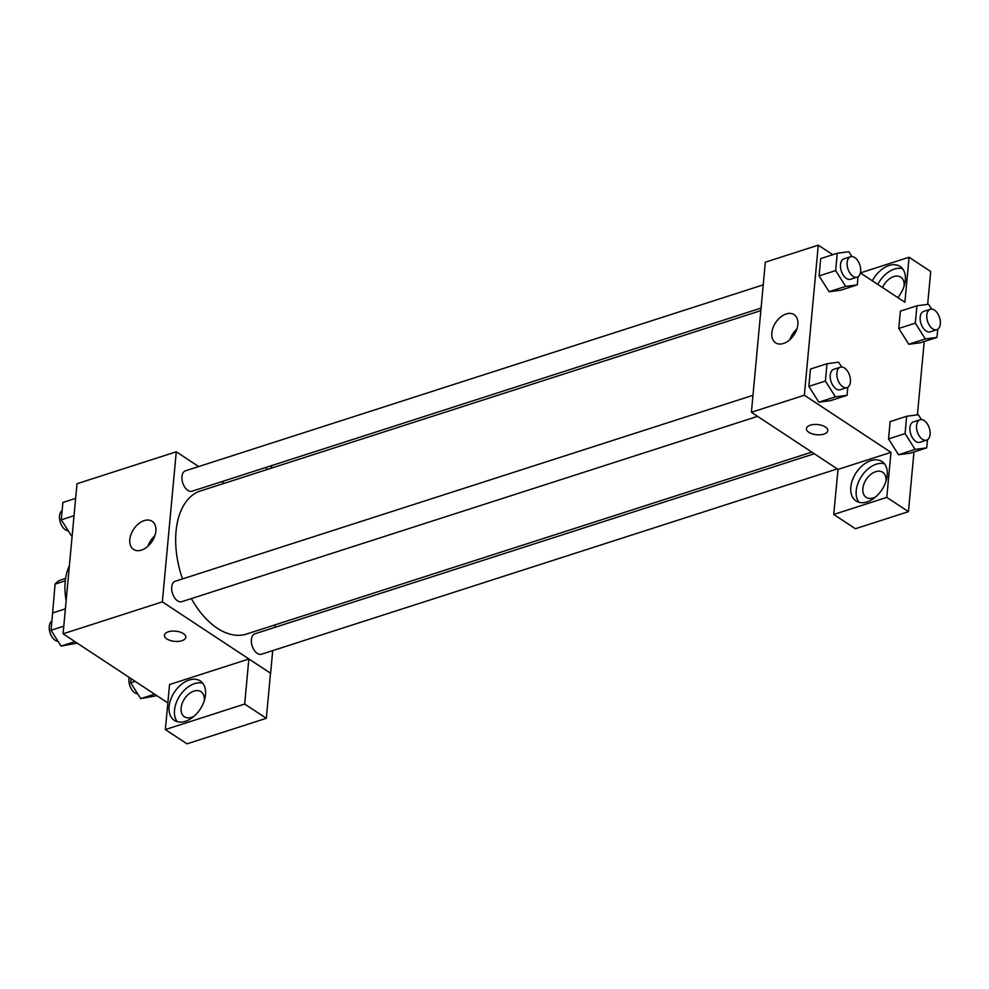 <?xml version="1.0" encoding="UTF-8"?>
<svg xmlns="http://www.w3.org/2000/svg" width="989" height="989" viewBox="0 0 989 989"><rect width="100%" height="100%" fill="white"/><g stroke="black" fill="none" stroke-linecap="round" stroke-linejoin="round"><path stroke-width="1.48" d="M52.38 615.64L55.087 584.116A33.218 19.459 72.2 0 1 61.046 579.9L65.595 578.429M65.286 580.84L55.087 584.116M69.391 565.77A51.477 30.152 72.2 0 0 66.139 600.743M167.833 702.907L63.073 633.813L76.994 483.732L176.277 451.788L198.665 466.548M221.635 481.692L224.144 483.349M266.647 467.204L266.412 469.75M270.22 466.054L272.729 467.71M129.819 539.537A16.875 11.04 123.4 0 1 138.497 523.811A16.875 11.04 123.4 0 1 152.121 521.265A16.875 11.04 123.4 0 1 152.059 541.428A16.875 11.04 123.4 0 1 133.552 549.427A16.875 11.04 123.4 0 1 129.819 539.537M272.717 650.601L270.615 673.262L162.344 601.868L63.073 633.813M162.344 601.868L176.277 451.788M154.865 535.729A16.875 11.04 -56.6 0 0 147.917 546.249M164.446 635.272A10.718 5.118 -174.7 0 0 170.331 640.513A10.718 5.118 -174.7 0 0 181.889 640.724A10.718 5.118 5.3 0 1 170.331 640.513A10.718 5.118 5.3 0 1 164.446 635.272A10.718 5.118 5.3 0 1 175.597 631.167A10.718 5.118 5.3 0 1 185.796 637.25A10.718 5.118 5.3 0 1 181.889 640.724A10.718 5.118 -174.7 0 0 185.796 637.25M248.857 659.008L169.539 684.536L165.361 729.561L244.679 704.044L248.857 659.008L270.615 673.262M169.107 706.517A23.588 15.441 123.4 0 1 181.222 684.536A23.588 15.441 123.4 0 1 200.297 680.964A23.588 15.441 123.4 0 1 200.198 709.162A23.588 15.441 123.4 0 1 174.324 720.363A23.588 15.441 123.4 0 1 169.107 706.517M202.708 683.189A23.588 15.441 -56.6 0 0 174.521 710.09A23.588 15.441 -56.6 0 0 177.315 721.71M194.017 716.259A15.008 9.828 123.4 0 1 191.495 717.371A15.008 9.828 123.4 0 1 184.448 716.765A15.008 9.828 123.4 0 1 182.211 703.34A15.008 9.828 123.4 0 1 193.943 691.101A15.008 9.828 123.4 0 1 200.99 691.707A15.008 9.828 123.4 0 1 204.278 700.694M244.679 704.044L266.325 718.311L270.504 673.286M165.361 729.561L187.02 743.839L266.325 718.311M275.103 624.838L274.868 627.385M752.975 395.316L175.189 581.272A10.718 6.28 72.2 0 0 172.494 593.4A10.718 6.28 72.2 0 0 181.766 601.683L757.586 416.357M814.306 453.766L254.878 633.813A10.718 6.28 72.2 0 0 251.453 642.689A10.718 6.28 72.2 0 0 257.288 653.408A10.718 6.28 72.2 0 0 261.442 654.236L837.263 468.897M763.224 284.857L185.438 470.813A10.718 6.28 72.2 0 0 182.025 479.677A10.718 6.28 72.2 0 0 187.861 490.396A10.718 6.28 72.2 0 0 192.014 491.224L761.073 308.074M760.825 310.62L200.421 490.989A75.152 44.023 72.2 0 0 182.52 578.911M191.347 598.605A75.152 44.023 72.2 0 0 217.345 628.262A75.152 44.023 72.2 0 0 246.471 634.06L811.796 452.109M838.017 469.392L833.727 514.453L886.787 497.38L890.965 452.356L838.017 469.392L751.405 412.277L765.325 262.196L818.274 245.161L832.75 254.705M833.727 514.453L855.386 528.732L908.434 511.659L913.972 451.985M917.409 414.861L924.221 341.514M927.657 304.402L930.711 271.518L909.064 257.239L904.886 302.263L860.405 272.939M882.547 287.539A15.008 9.828 123.4 0 1 893.747 276.586A15.008 9.828 123.4 0 1 900.794 277.18A15.008 9.828 123.4 0 1 904.094 286.18M902.524 268.674A23.588 15.441 -56.6 0 0 877.762 284.387M872.347 280.814A23.588 15.441 123.4 0 1 900.101 266.449A23.588 15.441 123.4 0 1 897.827 297.615M875.735 496.849A15.008 9.828 123.4 0 1 873.213 497.962A15.008 9.828 123.4 0 1 866.166 497.356A15.008 9.828 123.4 0 1 866.228 479.418A15.008 9.828 123.4 0 1 882.695 472.297A15.008 9.828 123.4 0 1 885.996 481.284M884.426 463.779A23.588 15.441 -56.6 0 0 856.227 490.68A23.588 15.441 -56.6 0 0 859.021 502.301M850.812 487.107A23.588 15.441 123.4 0 1 862.94 465.127A23.588 15.441 123.4 0 1 882.003 461.554A23.588 15.441 123.4 0 1 881.916 489.753A23.588 15.441 123.4 0 1 856.029 500.953A23.588 15.441 123.4 0 1 850.812 487.107M886.787 497.38L908.434 511.659M860.418 272.902L909.064 257.239M937.733 329.275L936.979 337.41L925.345 338.943L915.32 323.131L898.778 328.459L900.386 311.127L898.778 328.459L908.804 344.259L920.425 342.738L908.804 344.283M858.044 276.735L857.29 284.869L840.749 290.197L829.128 291.743M857.29 284.869L845.669 286.39L835.643 270.59L819.09 275.919L820.697 258.586L819.09 275.919L829.116 291.718L840.749 290.197M847.796 387.194L847.041 395.328L830.5 400.656L818.88 402.202M847.041 395.328L835.421 396.861L825.395 381.049L808.841 386.378L810.461 369.045L808.841 386.378L818.867 402.177L830.5 400.656M905.071 433.59L888.53 438.918L890.137 421.586L888.53 438.918L898.556 454.73L910.177 453.197L898.556 454.73L915.097 449.402L905.071 433.59L906.678 416.27L918.311 414.737L921.365 419.559M890.965 452.356L804.354 395.241L818.274 245.161M786.206 313.958A16.875 11.04 123.4 0 1 794.118 314.638A16.875 11.04 123.4 0 1 794.056 334.801A16.875 11.04 123.4 0 1 775.549 342.8A16.875 11.04 123.4 0 1 773.039 327.718A16.875 11.04 123.4 0 1 786.206 313.958M804.354 395.241L751.405 412.277M796.862 329.09A16.875 11.04 -56.6 0 0 789.914 339.623M806.443 428.645A10.718 5.118 -174.7 0 0 812.328 433.887A10.718 5.118 -174.7 0 0 823.886 434.097A10.718 5.118 5.3 0 1 812.328 433.887A10.718 5.118 5.3 0 1 806.443 428.645A10.718 5.118 5.3 0 1 817.594 424.541A10.718 5.118 5.3 0 1 827.793 430.623A10.718 5.118 5.3 0 1 823.886 434.097A10.718 5.118 -174.7 0 0 827.793 430.623M825.395 381.049L827.002 363.717L838.635 362.197L841.688 367.006M840.353 367.191L833.739 369.317A10.718 6.28 72.2 0 0 830.315 378.194A10.718 6.28 72.2 0 0 836.15 388.9A10.718 6.28 72.2 0 0 840.304 389.728L846.93 387.601A10.718 6.28 72.2 0 0 849.625 375.474A10.718 6.28 72.2 0 0 840.353 367.191A10.718 6.28 72.2 0 0 836.941 376.055A10.718 6.28 72.2 0 0 842.776 386.773A10.718 6.28 72.2 0 0 846.93 387.601M835.421 396.861L818.867 402.177M827.002 363.717L810.461 369.045M835.643 270.59L837.25 253.258L848.883 251.738L851.937 256.547M850.602 256.732L843.988 258.858A10.718 6.28 72.2 0 0 840.563 267.735A10.718 6.28 72.2 0 0 846.399 278.441A10.718 6.28 72.2 0 0 850.552 279.269L857.179 277.143A10.718 6.28 72.2 0 0 859.874 265.015A10.718 6.28 72.2 0 0 850.602 256.732A10.718 6.28 72.2 0 0 847.19 265.596A10.718 6.28 72.2 0 0 853.025 276.314A10.718 6.28 72.2 0 0 857.179 277.143M845.669 286.39L829.116 291.718M837.25 253.258L820.697 258.586M927.484 439.734L926.73 447.869L915.097 449.402M920.042 419.732L913.416 421.858A10.718 6.28 72.2 0 0 910.004 430.734A10.718 6.28 72.2 0 0 915.839 441.453A10.718 6.28 72.2 0 0 919.993 442.281L926.606 440.142A10.718 6.28 72.2 0 0 929.301 428.014A10.718 6.28 72.2 0 0 920.042 419.732A10.718 6.28 72.2 0 0 916.618 428.608A10.718 6.28 72.2 0 0 922.453 439.314A10.718 6.28 72.2 0 0 926.606 440.142M926.73 447.869L910.177 453.197M906.678 416.27L890.137 421.586M915.32 323.131L916.927 305.799L928.56 304.278L931.613 309.1M930.29 309.273L923.664 311.399A10.718 6.28 72.2 0 0 920.252 320.275A10.718 6.28 72.2 0 0 926.087 330.994A10.718 6.28 72.2 0 0 930.241 331.822L936.855 329.683A10.718 6.28 72.2 0 0 939.55 317.556A10.718 6.28 72.2 0 0 930.29 309.273A10.718 6.28 72.2 0 0 926.866 318.149A10.718 6.28 72.2 0 0 932.701 328.855A10.718 6.28 72.2 0 0 936.855 329.683M936.979 337.41L920.425 342.738M925.345 338.943L908.804 344.259M916.927 305.799L900.386 311.127M77.167 643.11L61.046 646.089L51.02 630.277L52.627 612.957L65.385 608.853M74.904 641.626L61.046 646.089M63.778 626.173L51.02 630.277M51.873 621.092A10.718 6.28 72.2 0 0 49.45 630.339A10.718 6.28 72.2 0 0 55.161 640.266A10.718 6.28 72.2 0 0 57.992 641.268M72.197 535.506L71.295 535.63L61.269 519.818L62.876 502.486L75.634 498.382M72.209 535.333L71.295 535.63M74.027 515.714L61.269 519.818M62.122 510.633A10.718 6.28 72.2 0 0 59.699 519.88A10.718 6.28 72.2 0 0 65.41 529.807A10.718 6.28 72.2 0 0 68.241 530.809M156.855 695.663L140.735 698.63L130.709 682.83L131.092 678.677M154.593 694.167L140.735 698.63M135.196 681.384L130.709 682.83M129.2 677.428A10.718 6.28 72.2 0 0 134.85 692.807A10.718 6.28 72.2 0 0 137.669 693.821"/></g></svg>
